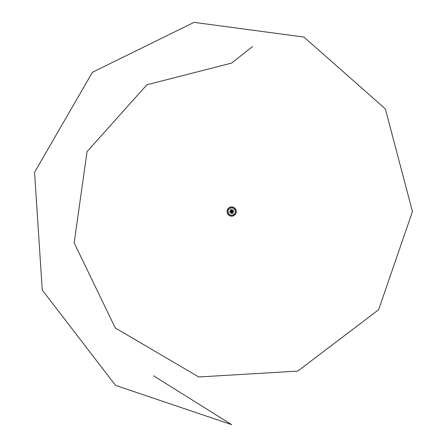<?xml version="1.0" encoding="UTF-8"?>
<svg xmlns="http://www.w3.org/2000/svg" width="447" height="447" viewBox="0 0 447 447"><rect width="100%" height="100%" fill="white"/><g stroke="black" fill="none" stroke-linecap="round" stroke-linejoin="round"><path stroke-width="0.34" stroke-dasharray="2.23 1.68" d="M231.669 212.928A1.38 1.38 0 0 0 233.049 211.548A1.38 1.38 0 0 0 231.669 210.168A1.38 1.38 0 0 0 230.289 211.548A1.38 1.38 0 0 0 231.669 212.928M233.088 212.414A1.654 1.654 0 0 1 230.887 213.191A1.654 1.654 0 0 0 233.077 212.431L231.669 213.208A1.665 1.665 0 0 0 233.334 211.548A1.665 1.665 0 0 0 231.669 209.883A1.665 1.665 0 0 1 233.077 212.431L231.669 213.197L230.378 212.56L231.825 213.023A1.486 1.486 0 0 0 233.15 211.425L231.669 209.989L230.998 210.118L230.149 212.224A1.665 1.665 0 0 1 231.669 209.883A1.665 1.665 0 0 0 230.004 211.548A1.665 1.665 0 0 0 231.669 213.208L230.149 212.224M231.669 216.164A4.615 4.615 0 0 0 236.284 211.548A4.615 4.615 0 0 0 231.669 206.927A4.615 4.615 0 0 0 227.054 211.548A4.615 4.615 0 0 0 231.669 216.164A4.615 4.615 0 0 1 227.054 211.548A4.615 4.615 0 0 1 231.669 206.927M231.853 210.073L230.713 210.408L230.183 211.548L230.713 212.683L231.669 213.029L231.669 213.677L231.876 209.911L232.256 210.191L232.529 212.671L231.853 210.073A1.486 1.486 0 0 0 231.658 210.062L231.669 213.029L233.066 212.057L232.809 210.593L231.412 210.084L230.272 211.04L230.713 212.683L231.669 213.029L233.155 211.548L231.669 210.062L231.669 213.029L231.669 210.062L230.926 210.263L230.183 211.548L230.926 212.833L232.412 212.833L233.155 211.548L232.809 210.593L231.669 210.062L231.669 213.029L231.669 210.062L230.926 210.263L230.183 211.548L230.926 212.833L232.412 212.833L233.155 211.548L232.809 210.593L231.669 210.062L231.669 213.029L231.669 210.062L230.926 210.263L230.183 211.548L230.926 212.833L232.412 212.833L233.155 211.548L232.809 210.593L231.669 210.062L231.669 213.029L231.669 210.062L230.926 210.263L230.183 211.548L230.926 212.833L232.412 212.833L233.155 211.548L232.809 210.593L231.669 210.062L231.669 213.029L231.669 210.062L230.926 210.263L230.183 211.548L230.926 212.833L232.412 212.833L233.155 211.548L232.809 210.593L231.669 210.062L231.669 213.029L231.669 210.062L230.926 210.263L230.183 211.548L230.926 212.833L232.412 212.833L233.155 211.548L232.809 210.593L231.669 210.062L231.669 213.029L231.669 210.062L230.926 210.263L230.183 211.548L230.926 212.833L232.412 212.833L233.155 211.548L232.809 210.593L231.669 210.062L231.669 213.029L231.669 210.062L230.926 210.263L230.183 211.548L230.926 212.833L232.412 212.833L233.155 211.548L232.809 210.593L231.669 210.062L231.669 213.029L231.669 210.062L230.926 210.263L230.183 211.548L230.926 212.833L232.412 212.833L233.155 211.548L232.809 210.593L231.669 210.062L231.669 213.029L231.669 210.062L230.926 210.263L230.183 211.548L230.926 212.833L232.412 212.833L233.155 211.548L232.809 210.593L231.669 210.062L231.669 213.029L231.669 210.062L230.926 210.263L230.183 211.548L230.926 212.833L232.412 212.833L233.155 211.548L232.809 210.593L231.669 210.062L231.669 213.029L231.669 210.062L230.926 210.263L230.183 211.548L230.926 212.833L232.412 212.833L233.155 211.548L232.809 210.593L231.669 210.062L231.669 213.029L231.669 210.062L230.926 210.263L230.183 211.548L230.926 212.833L232.412 212.833L233.155 211.548L232.809 210.593L231.669 210.062L231.669 213.029L231.669 210.062L230.926 210.263L230.183 211.548L230.926 212.833L232.412 212.833L233.155 211.548L232.809 210.593L231.669 210.062L231.669 213.029L231.669 210.062L230.926 210.263L230.183 211.548L230.926 212.833L232.412 212.833L233.155 211.548L232.809 210.593L231.669 210.062L231.669 213.029L231.669 210.062L230.926 210.263L230.183 211.548L230.926 212.833L232.412 212.833L233.155 211.548L232.809 210.593L231.669 210.062L231.669 213.029L231.669 210.062L230.926 210.263L230.183 211.548L230.926 212.833L232.412 212.833L233.155 211.548L232.809 210.593L231.669 210.062L231.669 213.029L231.669 210.062L230.926 210.263L230.183 211.548L230.926 212.833L232.412 212.833L233.155 211.548L232.809 210.593L231.669 210.062L231.669 213.029L231.669 210.062L230.926 210.263L230.183 211.548L230.926 212.833L232.412 212.833L233.155 211.548L232.809 210.593L231.669 210.062L231.669 213.029L231.669 210.062L230.926 210.263L230.183 211.548L230.926 212.833L232.412 212.833L233.155 211.548L232.809 210.593L231.669 210.062L231.669 213.029L231.669 210.062L230.926 210.263L230.183 211.548L230.926 212.833L232.412 212.833L233.155 211.548L232.809 210.593L231.669 210.062L231.669 213.029L231.669 210.062L230.926 210.263L230.183 211.548L230.926 212.833L232.177 212.94L233.066 212.057L232.809 210.593L231.669 210.062L231.669 213.029L233.15 211.425M231.876 209.911L230.943 210.263L232.529 212.671M230.998 210.118L231.669 213.353L233.155 211.548M230.954 213.046L231.669 213.677L231.658 210.062L231.669 213.677L230.959 213.035M230.378 212.56L231.669 213.185M232.256 210.191A1.475 1.475 0 0 0 230.943 210.263M231.669 216.102A4.554 4.554 0 0 0 236.223 211.548A4.554 4.554 0 0 0 231.669 206.995A4.554 4.554 0 0 0 227.115 211.548A4.554 4.554 0 0 0 231.669 216.102M231.669 209.174A2.375 2.375 0 0 0 229.294 211.548A2.375 2.375 0 0 0 231.669 213.917A2.375 2.375 0 0 0 234.044 211.548A2.375 2.375 0 0 0 231.669 209.174M231.669 213.208A1.665 1.665 0 0 0 233.334 211.548A1.665 1.665 0 0 0 231.669 209.883"/><path stroke-width="0.67" d="M231.255 212.107L233.273 211.856A4.576 2.006 -90 0 0 233.273 211.235L232.373 211.263L232.373 211.833L232.384 211.28L231.401 210.833L230.959 211.28L231.133 211.956A4.593 0.402 90 0 0 231.133 212.04L231.177 212.085A4.593 0.402 0 0 0 231.261 212.085L231.356 213.174L231.255 212.107A4.615 0.402 180 0 1 231.183 212.107A3.369 2.38 138 0 1 230.993 212.219A3.369 2.38 -48 0 1 231.11 212.034A4.615 0.402 -90 0 1 231.11 211.956L231.11 211.956M231.06 211.906L230.043 211.861A4.599 2.017 -90 0 1 230.037 211.548A4.599 2.017 -90 0 1 230.043 211.235L230.065 211.235A4.576 2.006 90 0 0 230.065 211.548A4.576 2.006 90 0 0 230.065 211.856L231.25 211.828L230.965 211.263L230.065 211.235L231.06 211.185M231.244 211.28L231.406 210.822L232.077 211.012L231.982 209.945A4.576 2.006 180 0 0 231.356 209.945L231.261 211.012A4.593 0.402 180 0 0 231.177 211.012L231.133 211.057A4.593 0.402 90 0 0 231.133 211.135L231.406 211.124M231.306 210.934L231.356 209.917A4.599 2.017 -0 0 1 231.669 209.911A4.599 2.017 -0 0 1 231.982 209.917L232.032 210.934M231.669 207.872A3.677 3.677 0 0 1 235.345 211.548A3.677 3.677 0 0 1 231.669 215.219A3.677 3.677 0 0 1 227.992 211.548A3.677 3.677 0 0 1 231.669 207.872M232.082 210.984A4.615 0.402 -0 0 1 232.155 210.984A3.369 2.38 -42 0 1 232.345 210.872A3.369 2.38 132 0 1 232.228 211.057L232.161 211.012A4.593 0.402 180 0 0 232.077 211.012L233.295 211.235A4.599 2.017 90 0 1 233.295 211.861L232.278 211.906M231.982 213.174L231.954 211.962L231.999 213.124L231.954 212.252L231.406 212.269L231.356 213.146A4.576 2.006 -0 0 0 231.669 213.152A4.576 2.006 -0 0 0 231.982 213.146L231.982 213.174A4.599 2.017 180 0 1 231.669 213.18A4.599 2.017 180 0 1 231.356 213.174M231.669 206.927A4.615 4.615 0 0 1 236.284 211.548A4.615 4.615 0 0 1 231.669 216.164A4.615 4.615 0 0 1 227.054 211.548A4.615 4.615 0 0 1 231.669 206.927A4.615 4.615 0 0 0 227.054 211.548A4.615 4.615 0 0 0 231.669 216.164M231.317 213.135L231.306 212.157M233.295 211.235L232.088 211.263L233.256 211.191M230.993 210.872L231.378 211.09M232.345 212.219L231.965 212.001M231.965 211.09L232.345 210.872M230.993 212.219L231.378 212.001M230.043 211.861L230.959 211.811L230.082 211.9M231.317 209.961L231.401 210.833L231.356 209.917M233.295 211.861L232.395 211.811L233.256 211.9M153.567 375.81L231.669 424.65L115.522 385.375L42.253 290.008L34.548 172.335L92.412 72.285L194.037 22.35L303.943 37.062L385.342 108.867L412.452 211.548L378.626 309.737L297.758 371.105L198.764 376.966L115.265 327.953L74.174 242.872L87.042 151.639L146.946 84.746L231.669 63.083L252.51 46.577M232.032 212.157L232.027 213.135M231.669 215.275A3.727 3.727 0 0 1 227.942 211.548A3.727 3.727 0 0 1 231.669 207.821A3.727 3.727 0 0 1 235.396 211.548A3.727 3.727 0 0 1 231.669 215.275M231.669 206.995A4.554 4.554 0 0 1 236.223 211.548A4.554 4.554 0 0 1 231.669 216.102A4.554 4.554 0 0 1 227.115 211.548A4.554 4.554 0 0 1 231.669 206.995"/></g></svg>

